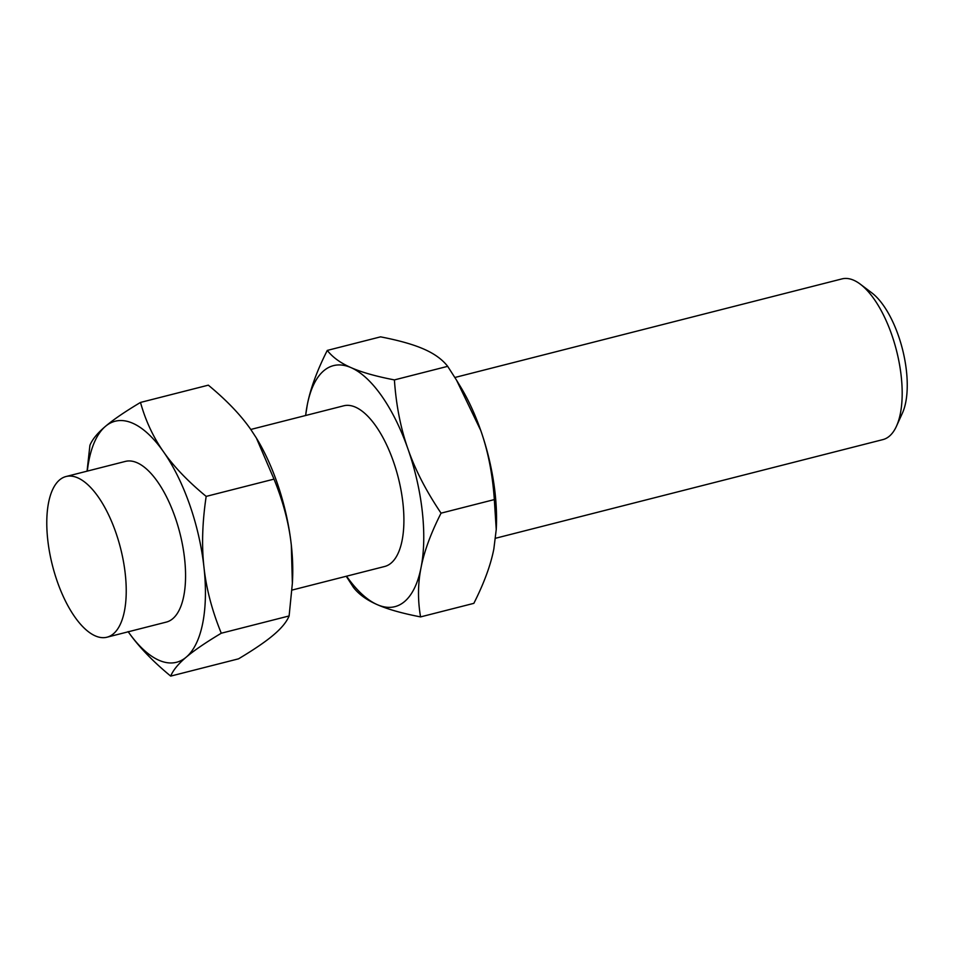 <?xml version="1.0" encoding="UTF-8"?>
<svg xmlns="http://www.w3.org/2000/svg" width="955" height="955" viewBox="0 0 955 955"><rect width="100%" height="100%" fill="white"/><g stroke="black" fill="none" stroke-linecap="round" stroke-linejoin="round"><path stroke-width="1.43" d="M454.878 377.488L842 278.896A82.918 35.132 75.7 0 1 853.734 280.245A82.918 35.132 75.7 0 1 860.3 284.172A82.918 35.132 75.7 0 1 896.506 350.569A82.918 35.132 75.7 0 1 896.47 426.205A82.918 35.132 75.7 0 1 882.921 439.598L495.526 538.262M860.3 284.172L871.796 292.851A70.192 29.748 75.7 0 1 902.439 349.064A70.192 29.748 75.7 0 1 902.415 413.097L896.47 426.205M291.967 590.095L384.638 566.494A82.918 35.132 -104.3 0 0 401.052 490.381A82.918 35.132 -104.3 0 0 355.451 407.152A82.918 35.132 -104.3 0 0 343.716 405.803L250.783 429.464M77.785 477.87A82.918 35.132 75.7 0 1 125.26 573.895A82.918 35.132 75.7 0 1 106.972 637.212A82.918 35.132 75.7 0 1 95.225 635.863A82.918 35.132 75.7 0 1 47.75 539.838A82.918 35.132 75.7 0 1 66.038 476.521A82.918 35.132 75.7 0 1 77.785 477.87M66.038 476.521L125.38 461.408A82.918 35.132 75.7 0 1 137.126 462.757A82.918 35.132 75.7 0 1 182.715 545.985A82.918 35.132 75.7 0 1 166.301 622.099L106.972 637.212M140.492 402.437L208.321 385.163C226.538 400.193 240.744 415.031 250.914 429.655L256.37 438.011L274.001 479.124C283.241 501.769 289.007 523.746 291.311 545.054L292.373 583.314L289.114 615.951L221.274 633.225C212.046 610.579 206.28 588.602 203.976 567.294C201.577 546.021 202.305 522.385 206.173 496.397C187.956 481.368 173.75 466.529 163.58 451.894C153.313 437.295 145.614 420.809 140.492 402.437C124.95 411.724 113.275 419.699 105.444 426.36C97.529 433.045 92.349 439.36 89.913 445.317L87.06 471.161M289.114 615.951C286.667 621.908 281.486 628.223 273.572 634.908C265.753 641.569 254.066 649.543 238.535 658.831L170.694 676.104C173.142 670.147 178.322 663.832 186.237 657.147A124.365 52.704 75.7 0 1 158.924 660.251A124.365 52.704 75.7 0 1 128.245 631.792M87.311 471.102A124.365 52.704 75.7 0 1 105.444 426.36A124.365 52.704 75.7 0 1 132.757 423.256A124.365 52.704 75.7 0 1 163.58 451.894A124.365 52.704 75.7 0 1 203.976 567.294A124.365 52.704 75.7 0 1 186.237 657.147C194.068 650.486 205.743 642.512 221.274 633.225M346.247 576.271L353.445 587.421C358.829 594.332 366.768 600.074 377.261 604.646C387.658 609.254 402.091 613.337 420.57 616.906C417.669 600.134 417.824 583.672 421.06 567.521C424.199 551.381 430.86 533.26 441.055 513.157C426.217 491.145 415.186 469.764 407.976 449.017C400.67 428.294 396.146 405.266 394.403 379.911C375.924 376.342 361.491 372.247 351.094 367.651C340.601 363.067 332.662 357.325 327.279 350.413C317.096 370.528 310.435 388.649 307.295 404.777L305.612 415.509M327.279 350.413L380.556 336.852C399.035 340.422 413.467 344.516 423.865 349.112C434.358 353.684 442.296 359.438 447.68 366.338L456.538 380.174L480.759 430.478C488.065 451.202 492.589 474.241 494.332 499.584L496.242 529.536L493.842 548.982C490.703 565.109 484.03 583.23 473.847 603.345L420.57 616.906M494.332 499.584L441.055 513.157M447.68 366.338L394.403 379.911M305.648 415.497A124.365 52.704 75.7 0 1 307.295 404.777A124.365 52.704 75.7 0 1 351.094 367.651A124.365 52.704 75.7 0 1 407.976 449.017A124.365 52.704 75.7 0 1 421.06 567.521A124.365 52.704 75.7 0 1 377.261 604.646A124.365 52.704 75.7 0 1 346.57 576.187M456.538 380.174L460.346 386.453A124.365 52.704 75.7 0 1 480.759 430.478A124.365 52.704 75.7 0 1 496.325 527.697L496.242 529.536M274.001 479.124L206.173 496.397M128.101 631.601C138.284 646.237 152.478 661.075 170.694 676.104M256.465 438.178A124.365 52.704 75.7 0 1 256.573 438.345A124.365 52.704 75.7 0 1 291.311 545.054A124.365 52.704 75.7 0 1 292.552 579.601L292.373 583.314"/></g></svg>
